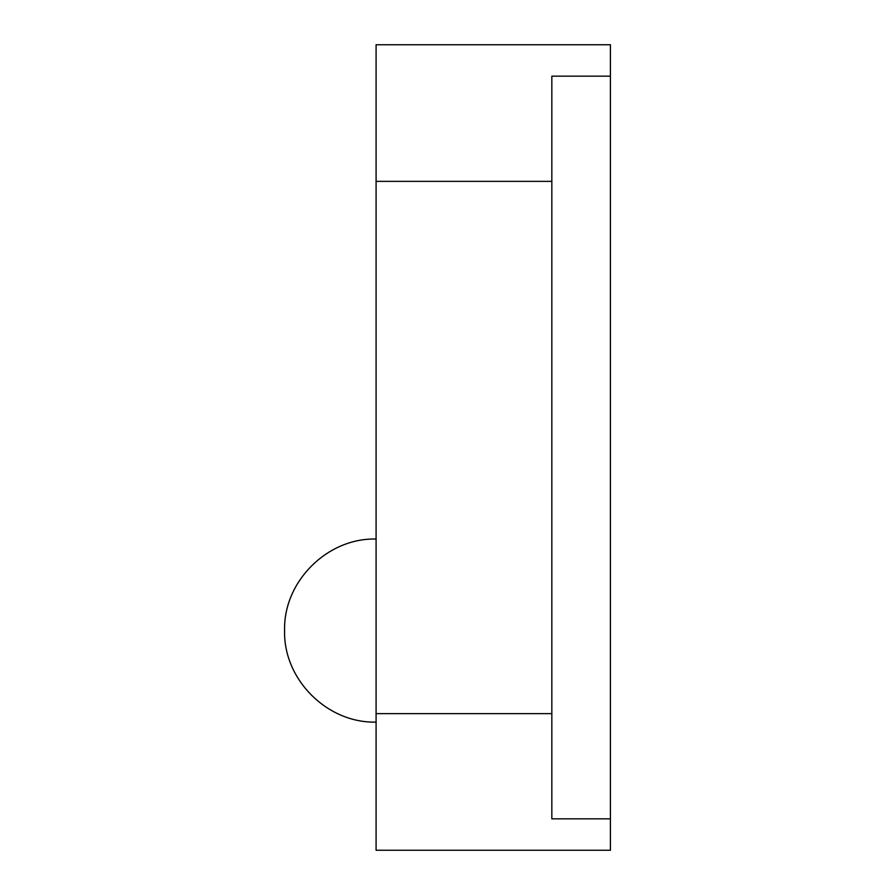 <?xml version="1.0" encoding="UTF-8"?>
<svg xmlns="http://www.w3.org/2000/svg" width="895" height="895" viewBox="0 0 895 895"><rect width="100%" height="100%" fill="white"/><g stroke="black" fill="none" stroke-linecap="round" stroke-linejoin="round"><path stroke-width="1.34" d="M610.412 818.835L551.835 818.835L551.835 713.639L376.09 713.639L376.09 850.25L610.412 850.25L610.412 76.164L551.835 76.164L551.835 181.361L376.09 181.361L376.09 713.639M610.412 76.164L610.412 44.75L376.09 44.75L376.09 181.361M284.588 630.572L284.588 630.572C283.323 679.506 327.201 723.361 376.09 722.097M551.835 181.361L551.835 713.639M376.09 539.036C327.201 537.772 283.323 581.627 284.588 630.528"/></g></svg>
